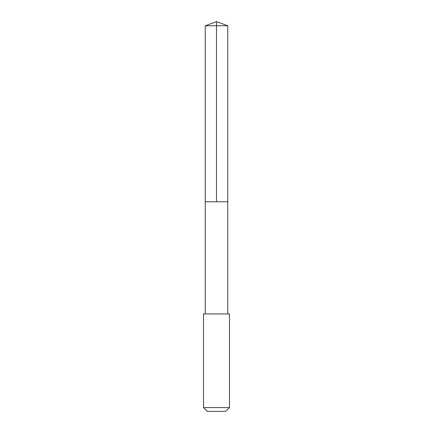 <?xml version="1.0" encoding="UTF-8"?>
<svg xmlns="http://www.w3.org/2000/svg" width="433" height="433" viewBox="0 0 433 433"><rect width="100%" height="100%" fill="white"/><g stroke="black" fill="none" stroke-linecap="round" stroke-linejoin="round"><path stroke-width="0.65" d="M205.242 201.778L227.758 201.778L227.758 25.747L205.242 25.747L205.242 201.778L227.758 201.778L227.758 313.92L205.242 313.92L205.242 201.778M208.506 313.925L203.51 313.925L203.51 407.599L229.49 407.599L229.49 313.925L208.506 313.925M229.49 407.599L225.739 411.35L207.261 411.35L203.51 407.599M216.5 201.778L216.5 21.65L205.242 25.747M216.5 21.65L227.758 25.747M205.242 313.92L203.51 313.925M227.758 313.92L229.49 313.925"/></g></svg>
